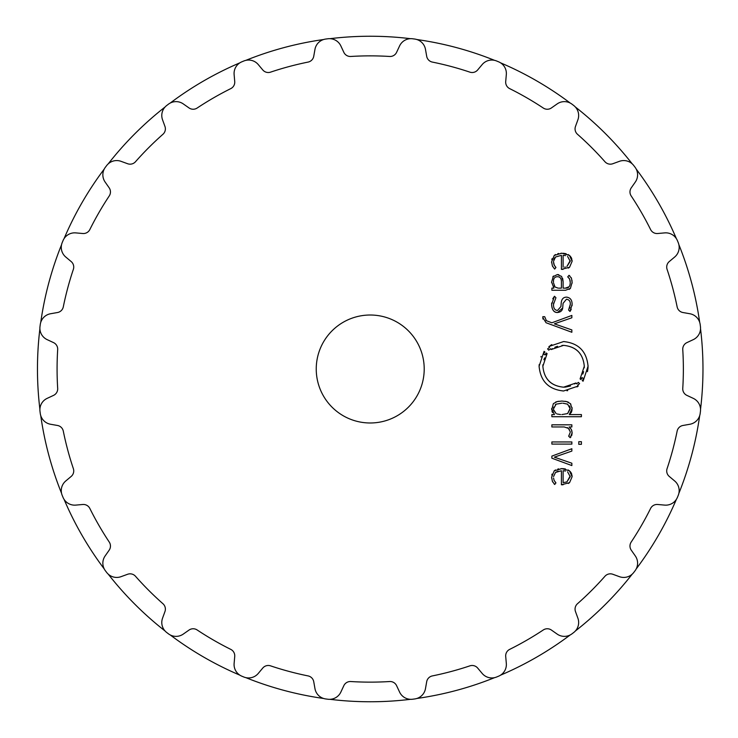 <?xml version="1.0" encoding="UTF-8"?>
<svg xmlns="http://www.w3.org/2000/svg" width="738" height="738" viewBox="0 0 738 738"><rect width="100%" height="100%" fill="white"/><g stroke="black" fill="none" stroke-linecap="round" stroke-linejoin="round"><path stroke-width="1.11" d="M37.463 369A332.755 332.755 0 0 0 39.898 409.212A332.755 332.755 0 0 1 39.898 328.788A332.755 332.755 0 0 0 37.463 369M40.747 415.651A332.755 332.755 0 0 0 61.568 493.335A332.755 332.755 0 0 1 40.747 415.651M64.049 499.331A332.755 332.755 0 0 0 104.261 568.98A332.755 332.755 0 0 1 64.049 499.331M108.218 574.136A332.755 332.755 0 0 0 165.081 631.008A332.755 332.755 0 0 1 108.218 574.136M170.238 634.957A332.755 332.755 0 0 0 239.887 675.169A332.755 332.755 0 0 1 170.238 634.957M245.883 677.659A332.755 332.755 0 0 0 323.567 698.471A332.755 332.755 0 0 1 245.883 677.659M330.006 699.32A332.755 332.755 0 0 0 410.429 699.32A332.755 332.755 0 0 1 330.006 699.32M416.869 698.471A332.755 332.755 0 0 0 494.552 677.659A332.755 332.755 0 0 1 416.869 698.471M500.558 675.169A332.755 332.755 0 0 0 570.206 634.957A332.755 332.755 0 0 1 500.558 675.169M575.354 631.008A332.755 332.755 0 0 0 632.226 574.136A332.755 332.755 0 0 1 575.354 631.008M636.174 568.98A332.755 332.755 0 0 0 676.386 499.331A332.755 332.755 0 0 1 636.174 568.98M678.877 493.335A332.755 332.755 0 0 0 699.689 415.651A332.755 332.755 0 0 1 678.877 493.335M700.537 409.212A332.755 332.755 0 0 0 700.537 328.788A332.755 332.755 0 0 1 700.537 409.212M699.689 322.349A332.755 332.755 0 0 0 678.877 244.665A332.755 332.755 0 0 1 699.689 322.349M676.386 238.669A332.755 332.755 0 0 0 636.174 169.02A332.755 332.755 0 0 1 676.386 238.669M632.226 163.864A332.755 332.755 0 0 0 575.354 106.992A332.755 332.755 0 0 1 632.226 163.864M570.206 103.043A332.755 332.755 0 0 0 500.558 62.831A332.755 332.755 0 0 1 570.206 103.043M494.552 60.341A332.755 332.755 0 0 0 416.869 39.529A332.755 332.755 0 0 1 494.552 60.341M410.429 38.68A332.755 332.755 0 0 0 330.006 38.68A332.755 332.755 0 0 1 410.429 38.68M323.567 39.529A332.755 332.755 0 0 0 245.883 60.341A332.755 332.755 0 0 1 323.567 39.529M239.887 62.831A332.755 332.755 0 0 0 170.238 103.043A332.755 332.755 0 0 1 239.887 62.831M165.081 106.992A332.755 332.755 0 0 0 108.218 163.864A332.755 332.755 0 0 1 165.081 106.992M104.261 169.02A332.755 332.755 0 0 0 64.049 238.669A332.755 332.755 0 0 1 104.261 169.02M61.568 244.665A332.755 332.755 0 0 0 40.747 322.349A332.755 332.755 0 0 1 61.568 244.665M572.9 104.861A332.939 332.939 0 0 1 573.758 105.525A332.939 332.939 0 0 0 572.9 104.861A332.939 332.939 0 0 0 572.033 104.206A12.601 12.601 0 0 0 557.172 103.901L551.415 107.942A7.196 7.196 0 0 1 543.306 108.043A313.143 313.143 0 0 0 509.672 88.625A7.196 7.196 0 0 1 505.705 81.558L506.323 74.547A12.601 12.601 0 0 0 498.63 61.826A332.939 332.939 0 0 0 497.624 61.411A332.939 332.939 0 0 0 496.628 60.996A12.601 12.601 0 0 0 482.191 64.547L477.67 69.944A7.196 7.196 0 0 1 469.866 72.139A313.143 313.143 0 0 0 432.357 62.084A7.196 7.196 0 0 1 426.693 56.282L425.475 49.354A12.601 12.601 0 0 0 414.756 39.059A332.939 332.939 0 0 0 413.677 38.911A332.939 332.939 0 0 0 412.597 38.773A12.601 12.601 0 0 0 399.581 45.941L396.601 52.324A7.196 7.196 0 0 1 389.636 56.466A313.143 313.143 0 0 0 350.799 56.466A7.196 7.196 0 0 1 343.834 52.324L340.864 45.941A12.601 12.601 0 0 0 327.838 38.773A332.939 332.939 0 0 0 326.759 38.911A332.939 332.939 0 0 0 325.689 39.059A12.601 12.601 0 0 0 314.969 49.354L313.742 56.282A7.196 7.196 0 0 1 308.087 62.084A313.143 313.143 0 0 0 270.578 72.139A7.196 7.196 0 0 1 262.765 69.944L258.245 64.547A12.601 12.601 0 0 0 243.817 60.996A332.939 332.939 0 0 0 242.811 61.411A332.939 332.939 0 0 0 241.806 61.826A12.601 12.601 0 0 0 234.121 74.547L234.73 81.558A7.196 7.196 0 0 1 230.763 88.625A313.143 313.143 0 0 0 197.138 108.043A7.196 7.196 0 0 1 189.029 107.942L183.264 103.901A12.601 12.601 0 0 0 168.402 104.206A332.939 332.939 0 0 0 167.544 104.861A332.939 332.939 0 0 1 168.402 104.206M166.677 105.525A332.939 332.939 0 0 1 167.544 104.861A332.939 332.939 0 0 0 166.677 105.525A12.601 12.601 0 0 0 162.544 119.805L164.952 126.419A7.196 7.196 0 0 1 162.95 134.27A313.143 313.143 0 0 0 135.497 161.733A7.196 7.196 0 0 1 127.637 163.735L121.023 161.327A12.601 12.601 0 0 0 106.742 165.46A332.939 332.939 0 0 0 106.087 166.318A332.939 332.939 0 0 0 105.423 167.185A12.601 12.601 0 0 0 105.128 182.046L109.159 187.812A7.196 7.196 0 0 1 109.261 195.921A313.143 313.143 0 0 0 89.842 229.546A7.196 7.196 0 0 1 82.776 233.512L75.765 232.894A12.601 12.601 0 0 0 63.044 240.588A332.939 332.939 0 0 0 62.629 241.594A332.939 332.939 0 0 0 62.213 242.59A332.939 332.939 0 0 1 62.629 241.594M677.392 240.588A332.939 332.939 0 0 1 677.816 241.594A332.939 332.939 0 0 1 678.222 242.59A332.939 332.939 0 0 0 677.816 241.594A332.939 332.939 0 0 0 677.392 240.588A12.601 12.601 0 0 0 664.67 232.894L657.669 233.512A7.196 7.196 0 0 1 650.593 229.546A313.143 313.143 0 0 0 631.175 195.921A7.196 7.196 0 0 1 631.276 187.812L635.317 182.046A12.601 12.601 0 0 0 635.012 167.185A332.939 332.939 0 0 0 634.357 166.318A332.939 332.939 0 0 0 633.693 165.46A12.601 12.601 0 0 0 619.413 161.327L612.808 163.735A7.196 7.196 0 0 1 604.948 161.733A313.143 313.143 0 0 0 577.485 134.27A7.196 7.196 0 0 1 575.492 126.419L577.891 119.805A12.601 12.601 0 0 0 573.758 105.525M700.307 325.541A332.939 332.939 0 0 1 700.445 326.62A332.939 332.939 0 0 0 700.307 325.541A332.939 332.939 0 0 0 700.168 324.471A12.601 12.601 0 0 0 689.864 313.742L682.936 312.525A7.196 7.196 0 0 1 677.133 306.86A313.143 313.143 0 0 0 667.078 269.352A7.196 7.196 0 0 1 669.283 261.547L674.67 257.027A12.601 12.601 0 0 0 678.222 242.59M39.99 326.62A332.939 332.939 0 0 1 40.129 325.541A332.939 332.939 0 0 0 39.99 326.62A12.601 12.601 0 0 0 47.158 339.637L53.542 342.616A7.196 7.196 0 0 1 57.684 349.581A313.143 313.143 0 0 0 57.684 388.419A7.196 7.196 0 0 1 53.542 395.384L47.158 398.363A12.601 12.601 0 0 0 39.99 411.38A332.939 332.939 0 0 0 40.129 412.459A332.939 332.939 0 0 1 39.99 411.38M700.445 411.38A332.939 332.939 0 0 1 700.307 412.459A332.939 332.939 0 0 0 700.445 411.38A12.601 12.601 0 0 0 693.277 398.363L686.903 395.384A7.196 7.196 0 0 1 682.761 388.419A313.143 313.143 0 0 0 682.761 349.581A7.196 7.196 0 0 1 686.903 342.616L693.277 339.637A12.601 12.601 0 0 0 700.445 326.62M677.816 496.406A332.939 332.939 0 0 1 677.392 497.412A332.939 332.939 0 0 0 677.816 496.406A332.939 332.939 0 0 0 678.222 495.41A12.601 12.601 0 0 0 674.67 480.973L669.283 476.453A7.196 7.196 0 0 1 667.078 468.648A313.143 313.143 0 0 0 677.133 431.14A7.196 7.196 0 0 1 682.936 425.475L689.864 424.258A12.601 12.601 0 0 0 700.168 413.529A332.939 332.939 0 0 0 700.307 412.459M634.357 571.682A332.939 332.939 0 0 1 633.693 572.54A332.939 332.939 0 0 0 634.357 571.682A332.939 332.939 0 0 0 635.012 570.815A12.601 12.601 0 0 0 635.317 555.954L631.276 550.188A7.196 7.196 0 0 1 631.175 542.079A313.143 313.143 0 0 0 650.593 508.454A7.196 7.196 0 0 1 657.669 504.488L664.67 505.106A12.601 12.601 0 0 0 677.392 497.412M573.758 632.475A332.939 332.939 0 0 1 572.9 633.139A332.939 332.939 0 0 0 573.758 632.475A12.601 12.601 0 0 0 577.891 618.195L575.492 611.581A7.196 7.196 0 0 1 577.485 603.73A313.143 313.143 0 0 0 604.948 576.267A7.196 7.196 0 0 1 612.808 574.265L619.413 576.673A12.601 12.601 0 0 0 633.693 572.54M168.402 633.794A332.939 332.939 0 0 1 167.544 633.139A332.939 332.939 0 0 0 168.402 633.794A12.601 12.601 0 0 0 183.264 634.099L189.029 630.058A7.196 7.196 0 0 1 197.138 629.957A313.143 313.143 0 0 0 230.763 649.375A7.196 7.196 0 0 1 234.73 656.442L234.121 663.453A12.601 12.601 0 0 0 241.806 676.174A332.939 332.939 0 0 0 242.811 676.589A332.939 332.939 0 0 0 243.817 677.004A12.601 12.601 0 0 0 258.245 673.453L262.765 668.056A7.196 7.196 0 0 1 270.578 665.861A313.143 313.143 0 0 0 308.087 675.916A7.196 7.196 0 0 1 313.742 681.718L314.969 688.646A12.601 12.601 0 0 0 325.689 698.941A332.939 332.939 0 0 0 326.759 699.089A332.939 332.939 0 0 0 327.838 699.227A332.939 332.939 0 0 1 326.759 699.089M424.212 369A53.994 53.994 0 0 1 343.225 415.752A53.994 53.994 0 0 1 343.225 322.248A53.994 53.994 0 0 1 424.212 369M62.213 242.59A12.601 12.601 0 0 0 65.765 257.027L71.162 261.547A7.196 7.196 0 0 1 73.357 269.352A313.143 313.143 0 0 0 63.302 306.86A7.196 7.196 0 0 1 57.499 312.525L50.571 313.742A12.601 12.601 0 0 0 40.276 324.471A332.939 332.939 0 0 0 40.129 325.541M40.129 412.459A332.939 332.939 0 0 0 40.276 413.529A12.601 12.601 0 0 0 50.571 424.258L57.499 425.475A7.196 7.196 0 0 1 63.302 431.14A313.143 313.143 0 0 0 73.357 468.648A7.196 7.196 0 0 1 71.162 476.453L65.765 480.973A12.601 12.601 0 0 0 62.213 495.41A332.939 332.939 0 0 0 62.629 496.406A332.939 332.939 0 0 0 63.044 497.412A12.601 12.601 0 0 0 75.765 505.106L82.776 504.488A7.196 7.196 0 0 1 89.842 508.454A313.143 313.143 0 0 0 109.261 542.079A7.196 7.196 0 0 1 109.159 550.188L105.128 555.954A12.601 12.601 0 0 0 105.423 570.815A332.939 332.939 0 0 0 106.087 571.682A332.939 332.939 0 0 0 106.742 572.54A12.601 12.601 0 0 0 121.023 576.673L127.637 574.265A7.196 7.196 0 0 1 135.497 576.267A313.143 313.143 0 0 0 162.95 603.73A7.196 7.196 0 0 1 164.952 611.581L162.544 618.195A12.601 12.601 0 0 0 166.677 632.475A332.939 332.939 0 0 0 167.544 633.139M327.838 699.227A12.601 12.601 0 0 0 340.864 692.06L343.834 685.676A7.196 7.196 0 0 1 350.799 681.534A313.143 313.143 0 0 0 389.636 681.534A7.196 7.196 0 0 1 396.601 685.676L399.581 692.06A12.601 12.601 0 0 0 412.597 699.227A332.939 332.939 0 0 0 413.677 699.089A332.939 332.939 0 0 0 414.756 698.941A12.601 12.601 0 0 0 425.475 688.646L426.693 681.718A7.196 7.196 0 0 1 432.357 675.916A313.143 313.143 0 0 0 469.866 665.861A7.196 7.196 0 0 1 477.67 668.056L482.191 673.453A12.601 12.601 0 0 0 496.628 677.004A332.939 332.939 0 0 0 497.624 676.589A332.939 332.939 0 0 0 498.63 676.174A12.601 12.601 0 0 0 506.323 663.453L505.705 656.442A7.196 7.196 0 0 1 509.672 649.375A313.143 313.143 0 0 0 543.306 629.957A7.196 7.196 0 0 1 551.415 630.058L557.172 634.099A12.601 12.601 0 0 0 572.033 633.794A332.939 332.939 0 0 0 572.9 633.139M553.555 476.582L555.539 472.412L561.415 470.761L561.415 484.792L569.561 482.652L572.116 476.702L569.432 470.761L561.867 468.621L554.238 470.816L551.618 477.2L552.393 481.324L554.69 484.488L555.935 482.901L554.09 480.364L553.555 478.049M571.858 448.741L551.867 456.102L551.867 458.197L571.858 465.567L571.858 463.224L554.358 457.154L571.858 451.084L571.858 448.741M571.867 444.091L571.867 441.951L551.876 441.951L551.876 444.091L571.867 444.091M581.406 444.341L581.406 441.702L578.786 441.702L578.786 444.341L581.406 444.341M570.243 432.367L568.666 436.176L570.197 437.726L572.107 432.865L571.36 429.451L569.201 426.961L571.858 426.961L571.858 424.82L551.867 424.82L551.867 426.961L564.192 426.961L568.417 428.363L570.206 431.656M551.618 408.584L554.441 414.571L551.867 414.571L551.867 416.712L581.406 416.712L581.406 414.571L569.293 414.571L572.116 408.584L570.373 403.64L566.535 401.573L561.867 401.048L557.199 401.573L553.362 403.64L551.692 409.931M579.561 383.64L577.642 385.199L578.251 386.039L563.574 390.983C548.666 389.47 540.511 381.242 539.1 366.269L544.081 351.334L544.893 351.961L543.472 353.991L544.921 354.877L546.249 352.995L547.089 353.631L542.864 366.279C544.054 378.945 550.963 385.909 563.574 387.182L575.981 382.994L576.618 383.834L578.408 382.395L579.561 383.64L578.002 384.95M561.941 345.43L563.574 345.366C576.193 346.574 583.103 353.539 584.293 366.279C583.103 353.603 576.193 346.639 563.574 345.366L551.157 349.544L550.539 348.723L548.749 350.153L547.605 348.908L549.524 347.349L548.888 346.519L563.583 341.565C578.491 343.069 586.655 351.306 588.057 366.269L583.085 381.205L582.264 380.587L583.693 378.557L582.245 377.671L580.917 379.553L580.086 378.926L584.293 366.279L584.238 367.828M542.827 317.571L546.046 322.737L571.858 332.266L571.858 329.923L554.358 323.844L571.858 317.774L571.858 315.43L551.867 322.792L546.378 320.698L544.69 316.685L542.827 316.685L542.947 319.056M551.618 304.425C551.84 309.702 553.823 312.395 557.55 312.497C561.092 312.137 562.836 310.172 562.79 306.602L563.076 303.336L566.433 299.231C569.21 299.628 570.492 301.344 570.29 304.379L568.583 310.034L569.994 311.454L572.116 304.379C572.116 299.96 570.225 297.552 566.433 297.137C563.232 297.229 561.489 299.25 561.203 303.207L560.917 306.565L557.559 310.412C554.782 310.292 553.426 308.272 553.491 304.342L555.935 297.728L554.478 296.261L551.618 304.425C552.033 309.988 554.007 312.681 557.55 312.497L562.587 308.032M553.445 276.03L551.618 281.981L553.86 288.124L551.876 288.124L551.876 290.265L565.557 290.265L570.409 288.383L572.116 282.433L571.47 278.272L569.044 275.32L567.716 276.87L569.662 279.065L570.243 282.433C570.234 286.381 568.611 288.281 565.354 288.134L563.112 288.134L563.112 281.602L561.6 276.427L557.347 274.564L552.808 276.805M553.555 261.206L555.539 257.009L561.415 255.348L561.415 269.388L569.561 267.248L572.116 261.307L569.432 255.357L561.867 253.226L554.238 255.422L551.618 261.805L552.393 265.929L554.69 269.084L555.935 267.497L554.09 264.96L553.555 262.636M558.094 471.139L555.539 472.412M569.561 482.652L568.325 483.491M563.094 484.774L562.365 484.792M568.122 469.912L570.529 471.831M571.12 472.698L571.812 474.35M572.033 475.475L572.088 475.982M560.917 468.648L562.596 468.639M563.122 468.658L565.437 468.971M554.238 470.816L555.539 469.94M557.79 469.082L558.703 468.879M551.821 475.051L552.07 474.073M551.646 478.132L551.618 477.2M554.69 484.488L554.081 483.851M552.79 482.099L552.393 481.324M554.09 480.364L554.349 480.872M555.234 482.135L555.935 482.901M568.666 436.176L569.136 435.66M572.079 432.117L572.088 433.584M571.95 434.59L571.701 435.466M570.972 436.822L570.197 437.726M571.793 430.614L571.922 431.093M569.201 426.961L570.105 427.662M569.367 429.405L567.79 427.902M567.734 427.865L567.227 427.588M552.513 412.514L551.969 411.26M572.061 407.56L571.959 410.466M571.738 411.343L571.489 411.988M571.341 412.302L571.055 412.773M570.373 413.631L569.293 414.571M570.373 403.64L570.889 404.267M567.236 401.758L568.601 402.33M565.05 401.287L566.535 401.573M557.199 401.573L558.694 401.287M555.631 402.09L556.378 401.795M575.981 382.994L574.598 383.963M570.529 385.974L565.483 387.09M565.04 387.127L563.574 387.182C550.963 385.974 544.063 379.009 542.864 366.279L542.919 364.729M543.888 359.757L544.598 357.884M546.175 354.941L547.089 353.631M545.336 354.222L544.921 354.877M543.472 353.991L543.915 353.29M541.12 356.417L540.899 356.952M539.155 364.655L539.109 367.007M562.836 390.965L563.574 390.983M566.913 390.753L567.725 390.623M576.996 386.933L578.251 386.039M583.61 371.666L582.817 374.074M580.981 377.644L580.086 378.926M581.83 378.326L582.245 377.671M583.693 378.557L583.315 379.157M587.476 371.666L587.992 368.179M588.011 367.847L588.048 365.541M564.312 341.574L563.583 341.565M551.803 344.618L550.096 345.661M551.157 349.544L552.439 348.64M554.847 347.303L557.531 346.27M545.88 320.44L546.378 320.698M570.271 305.108L570.29 304.379C570.502 301.335 569.21 299.619 566.433 299.231L563.076 303.336M569.579 308.253L569.957 307.1M572.088 303.65L572.051 305.726M571.24 309.213L570.456 310.781M570.437 310.809L569.994 311.454M566.433 297.137L567.153 297.174M556.849 310.357L557.559 310.412L560.917 306.565M553.555 303.023L553.5 305.062M551.637 303.696L551.673 303.041M552.753 298.779L554.478 296.261M551.637 282.691L551.618 281.981M570.409 288.383L569.155 289.407M571.968 280.2L572.098 283.207M569.044 275.32L569.828 275.957M571.166 277.617L571.47 278.272M570.114 280.615L569.256 278.364M568.297 277.313L567.716 276.87M570.243 282.433L570.188 281.206M565.354 288.134L569.099 286.75M562.651 278.392L563.112 281.602M557.347 274.564L558.786 274.711M555.539 257.009L554.736 257.83M554.432 258.282L553.804 259.73M569.561 267.248L568.325 268.097M563.094 269.37L562.365 269.388M568.131 254.509L570.529 256.427M571.12 257.294L571.812 258.946M572.033 260.071L572.088 260.579M563.177 253.263L566.166 253.743M554.238 255.422L555.539 254.536M557.78 253.678L558.703 253.485M560.917 253.245L561.867 253.226M551.821 259.647L552.07 258.669M551.646 262.728L551.618 261.805M554.69 269.084L554.072 268.447M552.79 266.695L552.393 265.929M553.528 261.925L554.349 265.468M555.234 266.732L555.935 267.497M567.577 471.813L570.243 476.702L566.885 481.932L563.112 482.643L566.885 481.932L570.206 475.982M563.814 470.779L565.52 471.038M562.919 403.197L567.614 404.166L570.243 408.88L567.614 413.584L570.216 408.169M570.05 407.219L569.524 405.928M553.694 407.108L553.482 408.88L556.12 404.166L555.28 404.701M553.555 409.931L556.12 413.584L553.518 409.59M560.548 414.544L557.061 413.981M553.5 281.261L553.482 281.981C553.315 278.604 554.616 276.842 557.384 276.704C560.096 276.759 561.443 278.475 561.415 281.851C561.415 278.42 560.068 276.704 557.384 276.704L556.683 276.741M554.173 285.864L555.022 286.999L553.5 282.829M558.066 288.106L555.022 286.999M565.336 267.018L564.607 267.147M567.577 256.409L570.243 261.298L566.885 266.529L570.206 260.579M563.814 255.376L565.52 255.634M564.708 255.477L564.044 255.394M563.112 482.643L563.112 470.752M567.614 413.584L561.867 414.571M556.12 404.166L561.867 403.188M561.415 281.851L561.406 288.134L558.832 288.134M563.112 267.239L563.112 255.348"/></g></svg>
